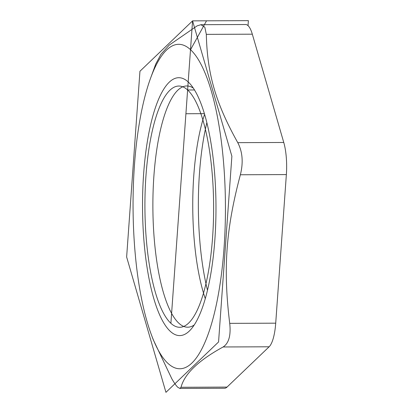 <?xml version="1.0" encoding="UTF-8"?>
<svg xmlns="http://www.w3.org/2000/svg" width="413" height="413" viewBox="0 0 413 413"><rect width="100%" height="100%" fill="white"/><g stroke="black" fill="none" stroke-linecap="round" stroke-linejoin="round"><path stroke-width="0.62" d="M206.324 34.362L252.322 34.186A33.277 9.478 -90.2 0 0 245.601 24.522L200.899 24.697L204.822 27.175L206.324 34.362C207.254 74.046 215.674 103.054 237.769 142.655C242.56 151.793 243.427 162.495 240.371 174.761C225.885 229.2 223.035 269.002 229.721 323.358C231.032 335.392 228.838 343.265 223.123 346.972C198.508 360.446 184.477 373.879 181.028 387.275L179.851 388.421L177.848 387.327C176.227 385.804 174.224 382.954 171.834 378.778L153.192 339.589L151.566 335.237A162.216 46.199 -90.2 0 0 168.014 363.445A162.216 46.199 -90.2 0 0 224.424 174.451A162.216 46.199 -90.2 0 0 150.569 78.196A162.216 46.199 -90.2 0 0 151.566 335.237M150.569 78.196L155.737 64.061L160.946 54.315L169.185 45.12L197.13 25.864L200.899 24.708M252.322 34.186L283.767 142.475L237.769 142.655M240.371 174.761L286.364 174.585A33.277 9.478 -90.2 0 0 283.767 142.475M286.364 174.585L275.714 323.178L229.721 323.358M223.123 346.972L269.121 346.791A33.277 9.478 -90.2 0 0 275.714 323.178M269.121 346.791L227.021 387.095L181.028 387.275M179.851 388.432L224.553 388.261A33.277 9.478 -90.2 0 0 227.021 387.095M207.491 290.298A128.944 36.721 89.8 0 1 206.841 122.702M204.585 114.349A120.622 34.351 -90.2 0 0 205.292 298.671M194.26 324.948A120.622 34.351 89.8 0 1 187.698 327.199A120.622 34.351 89.8 0 1 152.877 206.712A120.622 34.351 89.8 0 1 186.764 85.956A120.622 34.351 89.8 0 1 193.346 88.155M188.194 81.944A128.944 36.721 -90.2 0 0 142.552 209.479A128.944 36.721 -90.2 0 0 190.641 329.682A128.944 36.721 -90.2 0 0 215.978 206.464A128.944 36.721 -90.2 0 0 189.691 83.447A128.944 36.721 -90.2 0 0 188.194 81.944M194.492 89.962L187.616 89.988A120.622 34.351 -90.2 0 0 146.217 238.239A120.622 34.351 -90.2 0 0 203.934 291.599A120.622 34.351 -90.2 0 0 187.616 89.988L170.894 323.229M139.95 71.248L192.572 20.867L231.879 156.228L218.565 341.969L165.943 392.35L126.636 256.989L139.95 71.248M204.378 113.668L185.912 113.735L192.572 20.867L248.389 20.65L248.032 25.627M190.496 49.772L206.526 20.81L192.572 20.867L190.496 49.772"/></g></svg>
